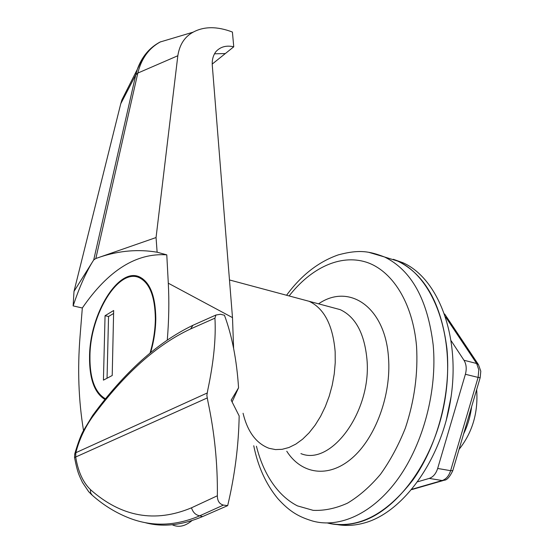 <?xml version="1.0" encoding="UTF-8"?>
<svg xmlns="http://www.w3.org/2000/svg" width="554" height="554" viewBox="0 0 554 554"><rect width="100%" height="100%" fill="white"/><g stroke="black" fill="none" stroke-linecap="round" stroke-linejoin="round"><path stroke-width="0.83" d="M150.667 352.483C153.977 340.945 155.688 329.582 155.806 318.411C155.445 296.217 150.134 282.443 139.878 277.09C118.93 266.322 89.983 313.55 89.561 355.862C89.215 378.43 94.346 392.966 104.969 399.476M243.067 413.27C247.562 431.767 256.232 443.442 269.071 448.304L275.449 449.585L282.131 449.322L288.98 447.494L295.85 444.1L302.602 439.19L309.07 432.854L315.101 425.202L320.558 416.4L325.309 406.636L329.235 396.138L332.234 385.155L334.249 373.929L335.232 362.731L335.163 351.825C332.926 325.33 324.256 308.488 309.146 301.307L229.481 279.957M232.493 317.615L212.327 65.864C211.829 60.192 213.061 55.414 216.005 51.543C220.492 46.73 226.413 45.144 233.753 46.806L232.41 32.042C217.189 26.26 204.128 26.287 193.235 32.125C184.738 36.661 179.6 44.528 177.827 55.739L156.055 237.548L157.121 252.208L166.782 254.847L168.298 283.205L232.493 317.615L233.608 348.362M172.218 524.749C178.506 527.74 185.091 526.362 191.968 520.601M212.237 64.056L233.753 46.806M225.312 53.572L214.488 53.8M83.522 430.52C78.55 400.542 77.408 368.978 80.095 335.835L82.324 307.996L73.135 305.891L73.994 291.418L93.716 259.944L95.842 258.503L156.055 237.548M93.716 259.944L135.778 74.825L120.751 103.75L121.935 99.81L127.025 89.7M73.994 291.418L120.751 103.75M73.135 305.891C78.966 288.426 85.24 274.05 91.95 262.776M177.827 55.739L137.801 73.08L135.778 74.825L137.309 69.375L142.42 58.537M137.177 69.728C141.713 56.833 149.476 47.533 160.487 41.813L160.245 41.972C148.881 48.205 141.402 58.579 137.801 73.08L95.842 258.503M100.786 256.793C119.754 250.609 138.528 249.078 157.121 252.208M167.294 339.927C168.915 320.164 169.254 301.258 168.298 283.205M166.782 254.847C136.298 252.728 108.141 270.449 82.324 307.996M207.833 389.725L206.857 395.452L207.958 401.671C214.592 432.847 217.729 464.217 217.355 495.775C217.376 500.913 219.405 504.022 223.435 505.089L227.687 505.622C234.813 475.471 238.642 445.575 239.169 415.943L231.184 400.147L238.559 387.786C236.731 359.851 232.029 335.669 224.453 315.247L220.464 314.27L215.942 315.025L214.938 318.155C216.06 338.175 213.692 362.032 207.833 389.725L206.857 395.452L207.958 401.671M232.098 401.941L238.559 387.786M227.687 505.622L202.632 516.557L199.717 515.822C174.108 526.695 149.372 526.923 125.509 516.522C113.487 511.349 102.393 504.251 92.227 495.221M144.746 522.54C162.267 527.429 181.567 525.434 202.632 516.557M214.938 318.155L190.604 328.938C156.74 344.72 124.048 374.012 92.525 416.816C84.714 427.84 79.153 439.807 75.843 452.708L75.697 457.05C78.059 471.468 82.968 482.326 90.434 489.611C121.326 516.993 155.009 523.059 191.49 507.81L217.355 495.775M74.541 457.535L207.154 397.987M74.638 454.37L75.843 452.708L207.099 393.042M337.248 524.59C345.703 526.051 354.456 525.587 363.5 523.184C403.132 513.136 442.404 458.781 451.143 396.401C460.104 334.02 437.431 277.956 402.966 262.748L393.347 259.293M402.966 262.748L397.737 261.107C424.8 274.313 441.199 303.488 446.933 348.646C451.185 392.994 437.819 444.883 413.09 479.75C385.84 515.088 357.33 529.513 327.559 523.024C337.241 525.476 347.372 525.296 357.96 522.484C397.537 512.374 436.836 457.777 445.651 395.161C454.696 332.532 432.127 276.308 397.737 261.107L384.504 256.973C411.407 270.158 427.633 299.527 433.193 345.066C437.3 390.127 423.547 442.951 398.464 478.206C373.313 513.461 339.699 528.62 312.518 521.009C299.202 516.944 289.86 512.007 277.679 498.434C265.892 484.051 257.915 466.489 253.753 445.748M463.622 433.886C467.728 425.437 470.388 416.4 471.606 406.781C470.388 416.4 467.728 425.437 463.622 433.886M459.044 449.405C472.444 432.501 478.317 412.571 476.662 389.614M269.071 448.304L275.449 449.585L282.131 449.322L288.98 447.494L295.85 444.1L302.602 439.19L309.07 432.854L315.101 425.202L320.558 416.4L325.309 406.636L329.235 396.138L332.234 385.155L334.249 373.929L335.232 362.731L335.163 351.825C332.926 325.33 324.256 308.488 309.146 301.307L332.442 307.553M446.06 421.123L451.108 396.616M417.868 481.738L429.218 478.407C433.145 477.056 435.956 473.746 437.667 468.455L465.388 374.282C466.828 368.86 466.357 364.186 463.982 360.259L451.219 340.855M150.072 352.981C153.465 341.375 155.224 329.942 155.349 318.675C154.995 296.757 149.746 283.156 139.615 277.866C118.944 267.243 90.364 313.862 89.956 355.64C89.623 378.181 94.803 392.578 105.495 398.832M112.213 375.508L113.66 310.517L105.059 315.704L103.425 380.134L112.213 375.508M113.598 313.467L108.542 316.5L107.054 378.223M108.542 316.5L105.059 315.704M223.435 505.089L199.717 515.822C195.707 515.082 192.965 512.408 191.49 507.81M92.206 495.207L90.593 492.866L90.434 489.611M93.044 414.918L92.525 416.816M195.694 324.062L192.944 325.288L190.604 328.938M256.433 446.199C263.309 473.912 277.713 495.816 297.443 505.878L313.162 510.345C324.353 510.83 335.8 508.434 347.497 503.157C359.11 496.218 370.107 486.599 380.487 474.307C390.251 460.665 398.548 445.236 405.383 428.027C414.42 400.784 418.138 373.541 416.546 346.292C412.751 302.318 391.948 270.297 366.021 262.09C339.962 253.981 310.746 268.205 289.133 295.947M300.912 453.608C331.167 466.392 371.817 411.116 366.963 359.421C364.47 333.411 355.536 316.812 340.163 309.624L332.075 307.456M318.571 303.834C348.84 282.831 385.307 306.597 388.513 357.849C391.401 394.864 375.48 438.096 351.901 458.255C328.321 478.587 301.341 474.155 286.764 451.247M368.59 252.271L384.504 256.973C370.079 251.509 359.795 249.071 338.265 254.888C318.46 261.813 301.231 275.269 286.563 295.254M480.789 371.291L480.166 377.724L478.102 377.399L478.822 369.892L476.648 363.493L463.982 360.259M444.633 313.993L478.462 364.657L476.648 363.493L445.651 317.013M412.086 489.217L442.182 480.533C446.109 479.203 448.92 475.928 450.617 470.685L478.102 377.399L465.388 374.282M480.152 377.773L452.798 470.609L450.617 470.685L437.667 468.455M452.763 470.727C449.737 476.98 446.898 480.145 444.253 480.235L442.182 480.533L429.218 478.407M193.235 32.132L160.245 41.972M137.281 69.423L121.935 99.803M91.708 494.77L88.688 491.689L82.463 482.437C79.319 475.491 77.733 473.843 74.534 457.5L74.797 453.747C78.072 442.667 80.981 434.932 83.516 430.541L92.587 415.542C124.415 372.163 157.869 342.081 192.944 325.288L215.942 315.025M480.775 371.125L478.462 364.657M443.103 480.567L411.767 489.604M142.489 278.6L139.615 277.866"/></g></svg>
